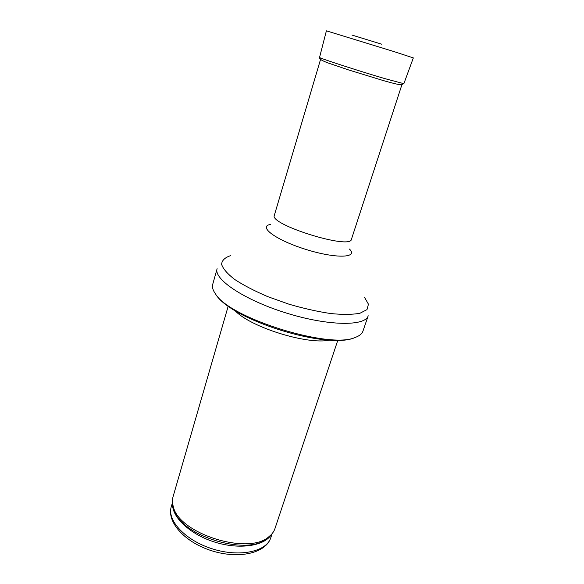 <?xml version="1.0" encoding="UTF-8"?>
<svg xmlns="http://www.w3.org/2000/svg" width="584" height="584" viewBox="0 0 584 584"><rect width="100%" height="100%" fill="white"/><g stroke="black" fill="none" stroke-linecap="round" stroke-linejoin="round"><path stroke-width="0.88" d="M337.822 340.26L274.969 528.549C273.918 531.688 271.867 534.433 268.808 536.791C248.558 555.45 179.5 533.944 173.419 507.08C172.243 503.408 172.112 499.977 173.032 496.801L228.213 306.118M329.588 340.1C307.731 345.093 250.237 327.186 235.082 310.666M362.956 331.113C362.036 333.8 359.467 335.902 355.233 337.435C329.975 349.502 229.424 318.185 215.489 293.913C212.875 290.248 211.948 287.051 212.722 284.32L217.117 268.706C213.35 279.064 244.28 300.015 286.189 313.002C328.069 326.113 365.423 326.434 368.205 315.762L362.956 331.113M381.783 44.216L351.984 35.069L381.783 44.216M171.258 506.766C166.513 522.432 185.42 542.667 212.102 550.887C238.732 559.275 265.778 553.347 270.772 537.762C266.611 551.603 239.834 557.508 212.7 548.967C185.508 540.594 166.827 520.526 171.258 506.766L172.484 502.547M271.494 534.353C264.771 545.96 239.688 549.924 214.832 542.12C189.931 534.426 171.535 516.92 172.594 503.547M270.983 534.893L267.494 538.287C247.506 556.698 179.653 535.564 173.652 509.065L172.711 504.277M364.606 297.49L368.446 304.198L366.993 309.622L359.992 313.236C352.627 314.63 342.881 314.739 330.748 313.557C317.579 311.593 303.643 308.469 288.941 304.184L267.83 296.665C254.646 291.029 243.594 285.291 234.666 279.444C227.373 273.779 223.015 268.749 221.599 264.34C221.905 260.449 224.855 257.573 230.454 255.704M349.407 249.025C358.78 258.004 335.99 258.873 305.987 249.456C275.933 240.17 257.675 226.512 270.48 224.446M402.318 83.468L351.429 239.294C350.801 250.047 268.757 224.49 274.349 215.284L320.937 58.123M393.923 51.567L326.39 30.835L319.55 57.429C317.944 57.692 358.072 70.752 384.681 78.57L403.858 83.695L413.333 57.911L393.923 51.567M270.772 537.762L272.159 533.586M268.808 536.791L271.071 534.805M173.419 507.08L172.689 504.167M355.233 337.435C328.296 350.356 230.322 319.842 215.489 293.913M403.858 83.695L401.288 84.731C399.748 84.833 395.653 84.081 383.177 80.534L348.684 69.963L328.442 63.094C319.857 59.904 319.55 58.619 319.55 57.429"/></g></svg>
